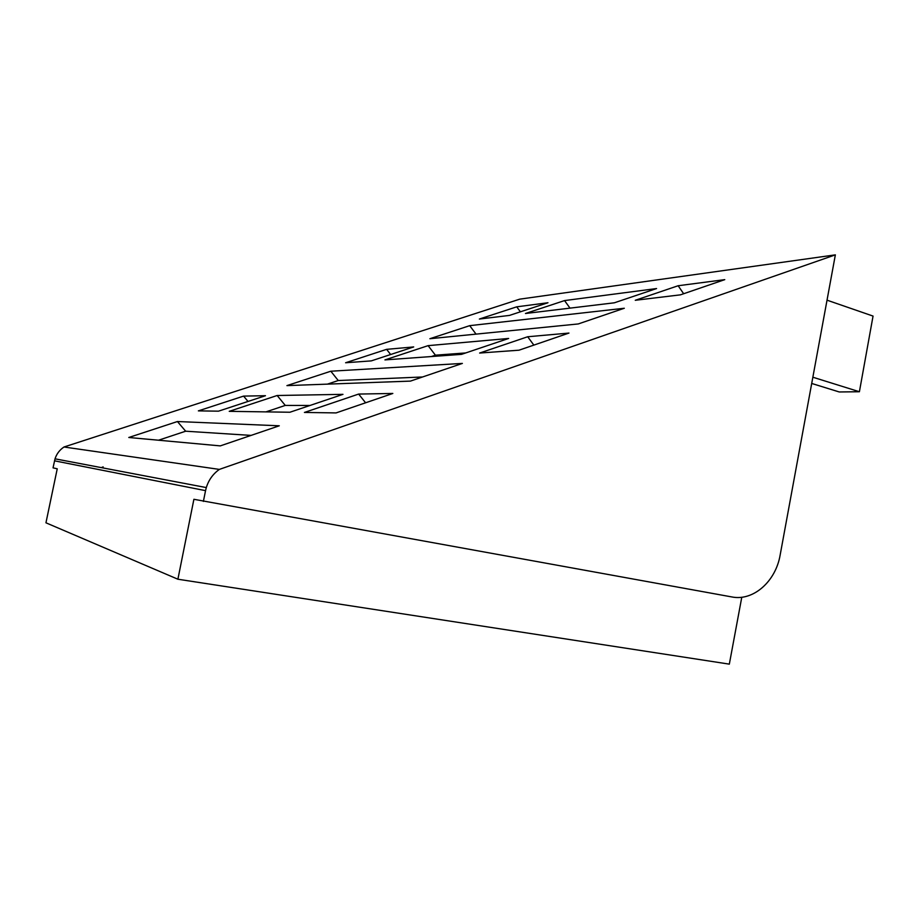 <?xml version="1.0" encoding="UTF-8"?>
<svg xmlns="http://www.w3.org/2000/svg" width="919" height="919" viewBox="0 0 919 919"><rect width="100%" height="100%" fill="white"/><g stroke="black" fill="none" stroke-linecap="round" stroke-linejoin="round"><path stroke-width="1.38" d="M678.153 285.74L635.27 300.283L680.451 294.838L724.769 279.64L678.153 285.74L683.656 293.747M835.36 254.862L519.729 299.157L63.985 447.002L219.354 469.402L835.36 254.862L780.151 555.03C775.751 581.371 753.327 601.302 731.892 596.948L193.898 499.293L177.895 579.223L729.33 664.138L741.782 597.235M265.465 395.71L243.581 396.1L198.366 410.873L218.481 411.172L265.465 395.71M392.827 393.458L358.651 394.067L304.419 412.447L336.055 412.918L392.827 393.458M345.613 362.752L371.265 360.891L413.699 346.934L386.612 349.346L345.613 362.752M508.655 338.456L428.105 345.647L384.935 359.903L461.487 354.366L508.655 338.456M462.372 363.419L410.437 381.109L286.923 385.612L330.817 371.219L462.372 363.419M429.885 338.72L469.701 325.659L624.311 308.256L578.246 323.947L429.885 338.72M220.284 445.887L128.786 437.49L177.424 421.534L279.284 425.796L220.284 445.887M229.233 411.333L289.922 412.24L342.971 394.343L277.159 395.503L229.233 411.333M519.005 350.196L479.626 353.045L527.69 336.756L568.964 333.069L519.005 350.196M564.553 300.582L525.461 313.494L614.363 302.799L656.568 288.555L564.553 300.582L569.998 308.129M509.471 315.412L547.977 302.742L516.731 306.831L479.373 319.042L509.471 315.412M243.581 396.1L248.015 401.454M365.601 402.798L358.651 394.067M386.612 349.346L390.644 354.516M428.105 345.647L435.422 355.182L431.356 356.549M435.422 355.182L465.692 352.942M422.568 376.985L338.249 380.535L330.817 371.219M338.249 380.535L327.382 384.142M476.053 334.125L469.701 325.659M251.082 435.399L185.661 431.206L177.424 421.534M185.661 431.206L158.505 440.224M277.159 395.503L285.269 405.417L310.013 405.463M285.269 405.417L265.936 411.884M533.847 345.107L527.69 336.756M516.731 306.831L520.395 311.817M177.895 579.223L45.95 522.808L57.242 468.793L53.038 467.851L55.025 458.822C56.645 453.871 59.632 449.931 63.985 447.002M54.508 460.821L205.546 490.643L203.386 501.418M827.02 300.168L873.05 316.079L859.403 391.735L812.856 377.215M811.707 383.453L839.242 391.965L859.403 391.735M103.146 466.886L101.331 467.622M205.546 490.643L206.304 487.575C208.659 479.982 213.013 473.917 219.354 469.402M206.304 487.575L55.025 458.822"/></g></svg>
